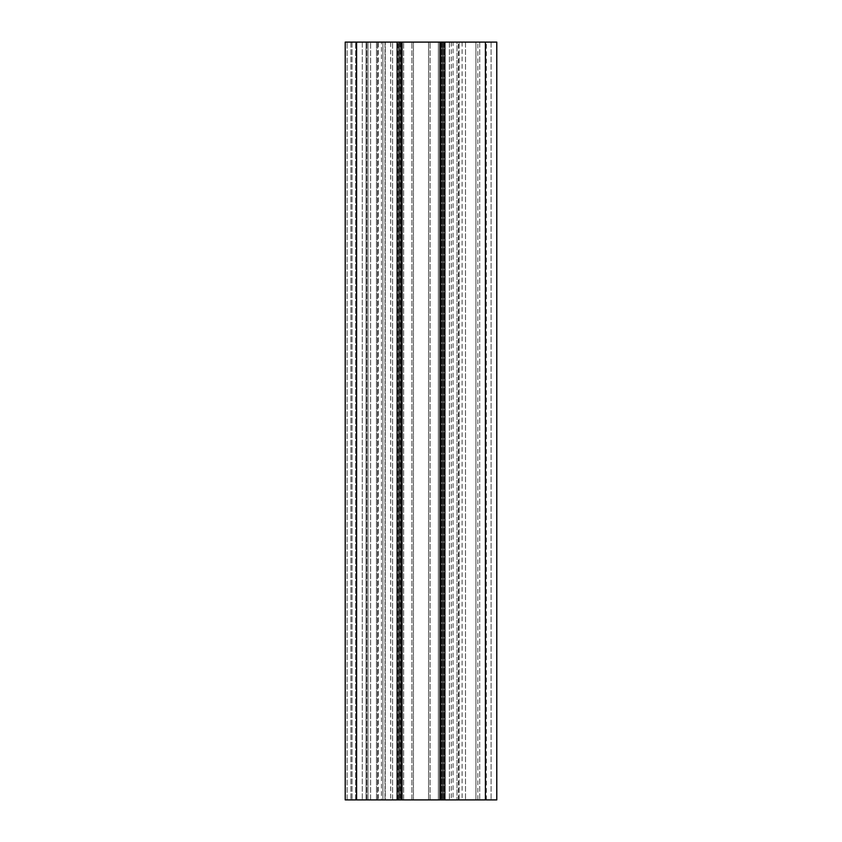 <?xml version="1.0" encoding="UTF-8"?>
<svg xmlns="http://www.w3.org/2000/svg" width="842" height="842" viewBox="0 0 842 842"><rect width="100%" height="100%" fill="white"/><g stroke="black" fill="none" stroke-linecap="round" stroke-linejoin="round"><path stroke-width="0.63" stroke-dasharray="4.21 3.16" d="M378.374 799.9L381.447 799.9L381.447 42.1L444.06 42.1L438.366 42.1L441.839 42.1L438.366 42.1L438.366 799.9L400.16 799.9L441.839 799.9L438.366 799.9L438.366 42.1L439.945 42.1L439.945 799.9L356.587 799.9L356.587 42.1L496.78 42.1L496.78 799.9L350.903 799.9L390.688 799.9L376.479 799.9L376.479 42.1L378.374 42.1L378.374 799.9L376.479 799.9L376.479 42.1L366.06 42.1L453.08 42.1L453.08 799.9M390.688 42.1L366.06 42.1L366.06 799.9L366.06 42.1L366.06 799.9L366.06 42.1L366.06 799.9L350.903 799.9L366.06 799.9L366.06 42.1L390.688 42.1L390.688 799.9M381.447 799.9L385.236 799.9L385.236 42.1L385.236 799.9L444.06 799.9L439.945 799.9L439.945 42.1L453.08 42.1M381.447 42.1L378.374 42.1M356.587 799.9L345.22 799.9L345.22 42.1L345.22 799.9L366.817 799.9L345.22 799.9L345.22 42.1L392.582 42.1L356.587 42.1M458.448 799.9L458.448 42.1L491.096 42.1L456.995 42.1L477.835 42.1L477.835 799.9L479.73 799.9L451.312 799.9L491.096 799.9L449.418 799.9L475.94 799.9L475.94 42.1L477.835 42.1M456.995 42.1L451.312 42.1L456.995 42.1L456.995 799.9L456.995 42.1M458.448 42.1L475.94 42.1L475.94 799.9L475.94 42.1L475.94 799.9L477.835 799.9M428.567 42.1L413.433 42.1L428.567 42.1L428.567 799.9L428.567 42.1M413.433 42.1L400.16 42.1L413.433 42.1L413.433 799.9L413.433 42.1M400.16 42.1L403.634 42.1L400.16 42.1L400.16 799.9L400.16 42.1M400.918 42.1L382.921 42.1L400.918 42.1L400.918 799.9L382.921 799.9L382.921 42.1L382.921 799.9L397.94 799.9L397.94 42.1L397.94 799.9L400.918 799.9M367.954 799.9L392.582 799.9L367.954 799.9L367.954 42.1L367.954 799.9M444.06 42.1L444.06 799.9L444.06 42.1M362.27 42.1L362.27 799.9L362.27 42.1M350.903 42.1L350.903 799.9L350.903 42.1M355.64 799.9L355.64 42.1L355.64 799.9M491.096 42.1L491.096 799.9L491.096 42.1M486.36 799.9L486.36 42.1M465.521 42.1L465.521 799.9L465.521 42.1M462.121 42.1L462.121 799.9M449.418 42.1L449.418 799.9L449.418 42.1M441.839 42.1L441.839 799.9L441.839 42.1M430.083 799.9L430.083 42.1L430.083 799.9M411.917 799.9L411.917 42.1L411.917 799.9M403.634 799.9L403.634 42.1L403.634 799.9M376.479 42.1L376.479 799.9L376.479 42.1M377.563 799.9L377.563 42.1L377.563 799.9M392.582 799.9L392.582 42.1L392.582 799.9M402.055 799.9L402.055 42.1L402.055 799.9M459.079 799.9L459.079 42.1L459.079 799.9M479.73 42.1L479.73 799.9L479.73 42.1M399.024 799.9L399.024 42.1M442.976 799.9L442.976 42.1M385.005 42.1L385.005 799.9L385.005 42.1M370.606 799.9L370.606 42.1L370.606 799.9M352.04 42.1L352.04 799.9L352.04 42.1M366.817 799.9L366.817 42.1L366.817 799.9M441.082 799.9L441.082 42.1M347.115 799.9L347.115 42.1L347.115 799.9M451.312 42.1L451.312 799.9"/><path stroke-width="1.26" d="M441.082 42.1L496.78 42.1L496.78 799.9L441.082 799.9L441.082 42.1L345.22 42.1L345.22 799.9L356.587 799.9L356.587 42.1M356.587 799.9L441.082 799.9M402.055 42.1L402.055 799.9M439.945 799.9L439.945 42.1M399.024 799.9L399.024 42.1M442.976 42.1L442.976 799.9M485.413 42.1L485.413 799.9M397.129 799.9L397.129 42.1M444.871 42.1L444.871 799.9M400.918 42.1L400.918 799.9"/></g></svg>
